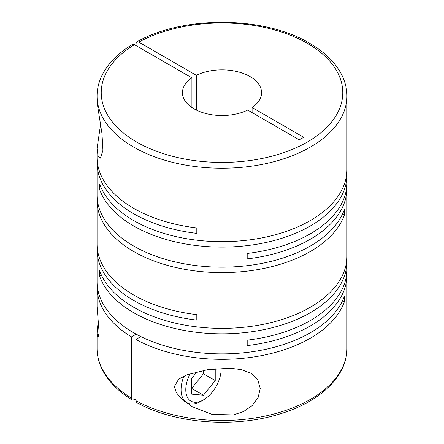 <?xml version="1.0" encoding="UTF-8"?>
<svg xmlns="http://www.w3.org/2000/svg" width="444" height="444" viewBox="0 0 444 444"><rect width="100%" height="100%" fill="white"/><g stroke="black" fill="none" stroke-linecap="round" stroke-linejoin="round"><path stroke-width="0.67" d="M196.32 110.062L196.32 75.308A39.566 22.844 180 0 1 249.978 76.535A39.566 22.844 180 0 1 261.566 92.685A39.566 22.844 180 0 1 252.098 107.515L252.098 112.615M98.163 320.94L97.064 333.322L97.902 337.806L99.123 332.878L97.064 306.343L97.064 287.19A124.936 72.133 0 0 0 131.474 336.902L131.474 398.107A124.936 72.133 180 0 1 97.064 348.396C97.086 355.899 98.923 363.186 102.581 370.263C108.608 381.696 118.52 391.608 132.312 400L131.474 398.107M100.511 124.897L97.064 148.39L97.064 157.293A124.936 72.133 0 0 0 133.655 208.297A124.936 72.133 0 0 0 196.809 227.944L196.809 233.383A124.936 72.133 0 0 1 133.655 213.736A124.936 72.133 0 0 1 97.064 162.732L97.064 195.038A124.936 72.133 0 0 0 133.655 246.043A124.936 72.133 0 0 0 257.87 264.136A124.936 72.133 0 0 0 344.372 209.585L344.372 215.024A124.936 72.133 0 0 1 257.87 269.575A124.936 72.133 0 0 1 133.655 251.482A124.936 72.133 0 0 1 97.064 200.477L97.064 244A124.936 72.133 0 0 0 133.655 295.01A124.936 72.133 0 0 0 196.809 314.652L196.809 320.096A124.936 72.133 0 0 1 133.655 300.449A124.936 72.133 0 0 1 97.064 249.445L97.064 281.746A124.936 72.133 0 0 0 133.655 332.75A124.936 72.133 0 0 0 257.87 350.843A124.936 72.133 0 0 0 344.372 296.292L344.372 301.731A124.936 72.133 0 0 1 259.363 356.021A124.936 72.133 0 0 1 135.892 339.449L140.848 336.591M346.847 172.255A124.936 72.133 0 0 1 346.936 174.975A124.936 72.133 0 0 1 269.813 241.614A124.936 72.133 0 0 1 133.655 225.979A124.936 72.133 0 0 1 99.628 189.521L99.628 184.077A124.936 72.133 0 0 0 133.655 220.54A124.936 72.133 0 0 0 269.813 236.175A124.936 72.133 0 0 0 346.936 169.536L346.936 96.087A124.936 72.133 180 0 1 269.813 162.726A124.936 72.133 180 0 1 133.655 147.092A124.936 72.133 180 0 1 97.064 96.087L97.097 102.57L101.981 133.738L102.93 150.333L100.427 158.114L98.191 156.521L97.064 148.39M101.443 275.18L99.628 276.229L99.628 270.79A124.936 72.133 0 0 0 133.655 307.248A124.936 72.133 0 0 0 269.813 322.888A124.936 72.133 0 0 0 346.936 256.244L346.936 188.239A124.936 72.133 0 0 0 346.847 185.514M346.936 174.975L346.936 182.795A124.936 72.133 0 0 1 247.191 253.446L247.191 258.885A124.936 72.133 0 0 0 346.936 188.239M97.153 160.012A124.936 72.133 0 0 0 97.064 162.732M97.153 197.758A124.936 72.133 0 0 0 97.064 200.477M174.353 386.513L176.346 392.651L180.819 398.168L192.285 406.726L212.104 414.413L233.394 414.907L243.578 411.555L252.248 405.544L258.153 397.424L260.251 388.5L257.748 379.642L250.81 373.188L241.12 369.58L230.036 368.204L207.498 369.708L187.096 374.786L178.688 379.109L174.353 386.513M99.628 276.229A124.936 72.133 0 0 0 133.655 312.693A124.936 72.133 0 0 0 269.813 328.327A124.936 72.133 0 0 0 346.936 261.683A124.936 72.133 0 0 0 346.847 258.963M346.936 261.683L346.936 269.508A124.936 72.133 0 0 1 247.191 340.154L247.191 345.599A124.936 72.133 0 0 0 346.936 274.947L346.936 348.396A124.936 72.133 180 0 1 271.251 414.685A124.936 72.133 180 0 1 135.892 400.66L135.892 339.449M346.936 274.947A124.936 72.133 0 0 0 346.847 272.228M135.892 45.521L135.892 43.823L136.78 41.903L138.839 42.125A120.774 69.73 180 0 1 307.398 43.379A120.774 69.73 180 0 1 307.398 141.991A120.774 69.73 180 0 1 136.602 141.991A120.774 69.73 180 0 1 134.421 44.672L191.902 77.861L191.902 107.515M135.892 398.956L134.421 399.805L132.312 400M221.095 368.265A24.986 14.424 -60 0 1 221.118 369.308A24.986 14.424 -60 0 1 203.446 399.911L201.093 401.271A28.322 16.35 -60 0 1 186.935 402.675A28.322 16.35 -60 0 1 181.069 389.71A28.322 16.35 -60 0 1 183.955 376.085M203.446 399.911A24.986 14.424 -60 0 1 185.781 389.71A24.986 14.424 -60 0 1 190.171 373.715M221.118 369.308L221.118 368.265M342.557 300.682L344.372 301.731M97.153 284.465A124.936 72.133 0 0 0 97.064 287.19M136.197 334.177L131.474 336.902M97.153 246.725A124.936 72.133 0 0 0 97.064 249.445M342.557 213.975L344.372 215.024M99.628 189.521L101.443 188.472M197.025 371.795L191.669 378.454L191.669 394.161L203.446 395.216L191.669 388.411L203.446 373.759L203.446 370.413M203.446 395.216L215.229 380.558L215.229 368.709M203.446 373.759L215.229 380.558M191.902 77.861A39.566 22.844 180 0 0 182.434 92.685A39.566 22.844 180 0 0 205.428 113.425A39.566 22.844 180 0 0 247.68 110.062L299.3 139.866L303.718 137.313L252.098 107.515M196.32 75.308L138.839 42.125M97.064 96.087C97.086 88.611 98.907 81.352 102.536 74.303C108.558 62.832 118.481 52.892 132.312 44.483L134.421 44.672M135.892 400.66L136.78 402.58C174.303 423.737 234.854 428.393 280.43 413.786C320.141 401.737 347.225 376.168 346.936 348.396M346.936 96.087C346.919 88.756 345.16 81.629 341.669 74.703C335.337 62.443 324.608 51.931 309.479 43.173C264.308 15.89 183.095 15.307 136.78 41.903M186.935 402.675L183.799 400.86M97.064 333.322L97.064 348.396"/></g></svg>
